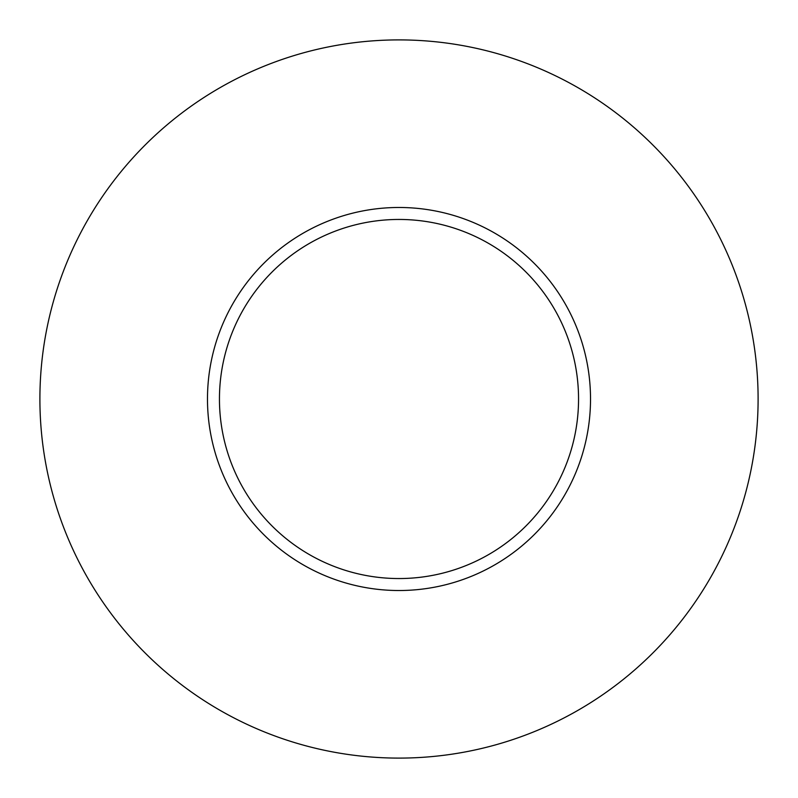 <?xml version="1.0" encoding="UTF-8"?>
<svg xmlns="http://www.w3.org/2000/svg" width="798" height="798" viewBox="0 0 798 798"><rect width="100%" height="100%" fill="white"/><g stroke="black" fill="none" stroke-linecap="round" stroke-linejoin="round"><path stroke-width="1.2" d="M578.55 399A179.55 179.55 0 0 0 399 219.45A179.55 179.55 0 0 0 219.45 399A179.55 179.55 0 0 0 399 578.55A179.55 179.55 0 0 0 578.55 399M758.1 399A359.1 359.1 0 0 0 399 39.9A359.1 359.1 0 0 0 39.9 399A359.1 359.1 0 0 0 399 758.1A359.1 359.1 0 0 0 758.1 399M590.52 399A191.52 191.52 0 0 1 399 590.52A191.52 191.52 0 0 1 207.48 399A191.52 191.52 0 0 1 399 207.48A191.52 191.52 0 0 1 590.52 399"/></g></svg>
